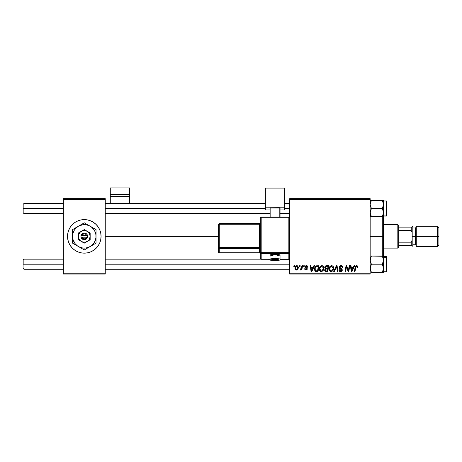 <?xml version="1.0" encoding="UTF-8"?>
<svg xmlns="http://www.w3.org/2000/svg" width="462" height="462" viewBox="0 0 462 462"><rect width="100%" height="100%" fill="white"/><g stroke="black" fill="none" stroke-linecap="round" stroke-linejoin="round"><path stroke-width="0.69" d="M77.882 251.865A16.765 16.765 0 0 0 84.286 253.136A16.765 16.765 0 0 1 77.882 251.865A16.765 16.765 0 0 0 84.286 253.136L87.566 252.818L90.714 251.859A16.765 16.765 0 0 0 101.062 236.371A16.765 16.765 0 0 1 84.298 253.136A16.765 16.765 0 0 1 67.533 236.371A16.765 16.765 0 0 0 67.85 239.645A16.765 16.765 0 0 1 68.803 229.96A16.765 16.765 0 0 0 68.803 242.781A16.765 16.765 0 0 1 67.85 239.645A16.765 16.765 0 0 0 68.803 242.781L70.357 245.686L72.442 248.227A16.765 16.765 0 0 0 77.876 251.859A16.765 16.765 0 0 1 68.809 242.793L70.357 245.686M96.154 248.227A16.765 16.765 0 0 1 90.714 251.859L93.613 250.312L96.154 248.227L98.239 245.686L99.786 242.787L100.739 239.645L101.062 236.371L100.739 233.102L99.786 229.955L98.239 227.056L96.154 224.515L93.613 222.43L90.714 220.882L87.566 219.929L84.298 219.606L81.023 219.929L77.882 220.882L74.983 222.43L72.442 224.515A16.765 16.765 0 0 1 84.286 219.606A16.765 16.765 0 0 0 68.809 229.949L67.85 233.102L67.533 236.371L67.85 239.645L68.809 242.787M77.882 251.859L74.983 250.312L72.442 248.227A16.765 16.765 0 0 0 77.876 251.859L81.023 252.818L84.298 253.136M84.303 253.136A16.765 16.765 0 0 0 90.714 251.865A16.765 16.765 0 0 1 84.303 253.136A16.765 16.765 0 0 0 90.714 251.865M105.255 236.371L218.428 236.371L105.255 236.371M289.68 274.093L370.16 274.093L370.16 273.256L289.68 273.256L289.68 199.486L370.16 199.486L370.16 273.256L370.16 198.648L289.68 198.648L370.16 198.648L370.16 199.486L289.68 199.486L289.68 198.648L289.68 273.256L370.16 273.256L370.16 274.093L289.68 274.093L289.68 273.256L289.68 274.093M303.701 265.714L303.563 266.551L304.187 266.551L304.314 265.714L303.701 265.714L304.314 265.714L303.701 265.714L303.563 266.551L304.187 266.551L304.314 265.714L304.187 266.551L303.563 266.551L303.701 265.714M299.59 265.714L299.445 266.551L300.069 266.551L300.196 265.714L299.59 265.714L300.196 265.714L299.59 265.714L299.445 266.551L300.069 266.551L300.196 265.714L300.069 266.551L299.445 266.551L299.59 265.714M321.887 265.638L320.316 266.343L319.363 268.457L319.791 270.813L321.125 271.644L322.926 270.963L323.856 268.867L323.475 266.557L321.887 265.638C320.166 266.043 319.317 267.18 319.329 269.046C319.288 270.53 319.964 271.402 321.356 271.656L323.094 270.772L323.902 268.174C323.908 266.73 323.238 265.881 321.887 265.638M313.871 265.714L313.149 267.313L311.065 267.313L310.868 265.714L310.256 265.714L311.059 271.581L311.804 271.581L314.53 265.714L313.871 265.714L314.53 265.714L313.871 265.714L313.149 267.313L311.065 267.313L310.868 265.714L310.256 265.714L311.059 271.581L311.804 271.581L314.53 265.714L311.804 271.581L311.059 271.581L310.256 265.714L310.868 265.714M326.426 265.714L325.462 266.031L324.861 266.863L324.774 267.908L325.467 268.722L324.85 269.311L324.699 270.57L325.467 271.483L327.783 271.581L328.777 265.714L326.426 265.714C325.375 265.846 324.809 266.459 324.74 267.538L325.467 268.722L324.659 270.154L325.467 271.483L327.783 271.581L328.777 265.714L327.783 271.581L325.467 271.483L324.659 270.154L325.387 268.682M334.39 271.581L333.731 271.581L336.296 265.714L333.731 271.581L334.39 271.581L336.59 266.551L337.358 271.581L337.976 271.581L337.075 265.714L336.296 265.714L337.075 265.714L336.296 265.714L333.731 271.581L334.39 271.581L336.59 266.551L337.358 271.581L337.976 271.581L337.075 265.714L337.976 271.581L337.358 271.581M357.738 266.932L357.034 265.714L355.503 266.152L354.371 271.581L354.989 271.581L355.994 266.545L356.756 266.372L357.068 267.544L357.704 267.331L356.537 265.638L355.099 267.279L354.371 271.581L354.989 271.581L355.694 267.429L356.497 266.32L357.068 267.544L357.68 267.463L357.068 267.544L356.97 266.534M348.377 270.686L349.197 265.714L348.377 270.686L346.685 265.714L346.044 265.714L345.05 271.581L345.668 271.581L346.488 266.603L348.163 271.581L348.81 271.581L349.809 265.714L349.197 265.714L349.809 265.714L349.197 265.714L348.377 270.686L346.685 265.714L346.044 265.714L345.05 271.581L345.668 271.581L346.488 266.603L348.163 271.581L348.81 271.581L349.809 265.714L348.81 271.581L348.163 271.581M354.031 265.714L353.309 267.313L351.224 267.313L351.028 265.714L350.415 265.714L351.218 271.581L351.969 271.581L354.695 265.714L354.031 265.714L354.695 265.714L354.031 265.714L353.309 267.313L351.224 267.313L351.028 265.714L350.415 265.714L351.218 271.581L351.969 271.581L354.695 265.714L351.969 271.581L351.218 271.581L350.415 265.714L351.028 265.714M341.06 265.638L340.044 265.887L339.247 267.007L339.593 268.486L341.643 269.987L341.343 270.778L340.534 270.969L339.841 270.686L339.524 269.768L338.912 269.825L339.183 270.923L340.286 271.633L341.805 271.252L342.255 269.912L341.724 268.936L339.986 267.816L339.922 266.886L341.331 266.349L342.071 266.765L342.267 267.694L342.873 267.625L342.457 266.17L341.06 265.638C339.94 265.685 339.327 266.262 339.218 267.359L341.655 270.137L340.644 270.969L339.524 269.768L338.912 269.958C338.993 271.027 339.564 271.592 340.627 271.656C341.643 271.621 342.192 271.102 342.267 270.103L341.574 268.815L339.83 267.307L341.02 266.32L342.111 266.828L342.267 267.694L342.873 267.625C342.896 266.366 342.29 265.702 341.06 265.638M331.641 265.638L330.07 266.343L329.117 268.457L329.545 270.813L330.879 271.644L332.686 270.963L333.616 268.867L333.229 266.557L331.641 265.638C329.926 266.043 329.071 267.18 329.083 269.046C329.042 270.53 329.718 271.402 331.11 271.656L332.848 270.772L333.656 268.174C333.662 266.73 332.992 265.881 331.641 265.638M307.819 267.082L306.935 265.719L305.18 266.135L305.001 267.29L306.572 268.526L306.664 269.057L306.035 269.525L305.226 268.688L304.643 269.028L305.012 269.727L305.873 270.051L306.918 269.733L307.282 268.734L305.659 267.198L305.596 266.545L306.56 266.193L307.207 267.238L307.819 267.082L306.364 265.638L304.926 266.874L305.232 267.648L306.618 268.589L306.035 269.525L305.226 268.688L304.62 268.763L306.006 270.056L307.288 268.844L305.532 266.822L306.335 266.17L307.207 267.238L307.819 267.163L307.201 267.042M315.696 266.228L317.284 265.714L315.892 266.077L314.957 267.232L314.53 268.93L314.789 270.576L315.817 271.506L318.029 271.581L319.023 265.714L316.343 265.852C315.096 266.574 314.489 267.683 314.524 269.179L315.817 271.506L318.029 271.581L319.023 265.714L318.029 271.581L315.65 271.448M296.841 265.638L295.605 266.239L294.964 267.821L295.264 269.496L296.2 270.051L297.632 269.45L298.267 267.798L297.938 266.158L296.841 265.638C295.536 265.962 294.9 266.84 294.941 268.272L296.361 270.056C297.707 269.733 298.348 268.826 298.29 267.336L296.841 265.638M301.94 265.714L301.328 268.572L300.802 269.282L300.213 269.236L299.971 269.9L300.722 269.947L301.374 269.098L301.218 269.981L301.836 269.981L302.558 265.714L301.94 265.714L302.558 265.714L301.94 265.714L301.628 267.417L299.971 269.9L300.387 270.056L301.374 269.098L301.218 269.981L301.836 269.981L302.558 265.714L301.836 269.981L301.218 269.981M293.947 265.714L293.809 266.551L294.433 266.551L294.56 265.714L293.947 265.714L294.56 265.714L293.947 265.714L293.809 266.551L294.433 266.551L294.56 265.714L294.433 266.551L293.809 266.551L293.947 265.714M63.34 274.093L105.255 274.093L105.255 273.256L63.34 273.256L63.34 199.486L105.255 199.486L105.255 273.256L105.255 198.648L63.34 198.648L105.255 198.648L105.255 199.486L63.34 199.486L63.34 198.648L63.34 273.256L105.255 273.256L105.255 274.093L63.34 274.093L63.34 273.256L63.34 274.093M72.442 224.515L70.357 227.056L68.809 229.955A16.765 16.765 0 0 0 67.533 236.371A16.765 16.765 0 0 1 84.298 219.606A16.765 16.765 0 0 1 101.062 236.371A16.765 16.765 0 0 0 99.786 229.96L98.239 227.056M84.303 219.606A16.765 16.765 0 0 1 96.154 224.515A16.765 16.765 0 0 0 84.303 219.606A16.765 16.765 0 0 1 100 230.503A16.765 16.765 0 0 0 99.786 229.96M84.286 219.606A16.765 16.765 0 0 0 68.809 229.949L70.357 227.056M98.239 245.686L99.786 242.787A16.765 16.765 0 0 0 100 242.238A16.765 16.765 0 0 1 90.714 251.859M347.366 269.369L347.216 268.965M346.263 268.145L345.668 271.581L345.05 271.581L346.044 265.714L346.685 265.714L347.909 269.086M351.524 269.473L351.311 268L352.974 268L351.68 270.94L351.311 268L352.974 268L351.651 270.57M351.565 269.785L351.599 270.074M357.091 267.417L356.404 266.326M357.068 267.544L357.126 267.03L357.068 267.544M355.694 267.429L354.989 271.581L354.371 271.581L355.128 267.128M355.163 266.984L355.243 266.695M357.143 265.765L357.444 265.991M341.453 265.662L341.868 265.765M342.683 266.528L342.792 266.857M342.873 267.625L342.267 267.694M341.331 266.349L340.806 266.331M339.83 267.307L340.026 267.868M342.169 269.548L342.255 269.889M342.244 270.414L342.019 271.003M342.007 271.015L341.603 271.402M340.944 271.639L341.326 271.546M340.286 271.633L339.391 271.194L338.941 270.305M338.912 269.958L339.524 269.768M339.703 270.518L340.217 270.905M340.43 270.957L341.222 270.853M341.534 270.576L341.43 269.612L340.783 269.219M339.351 266.666L339.755 266.1M336.729 267.706L336.677 267.319M336.59 266.551L336.093 267.741M333.391 266.857L333.628 267.717M333.477 269.542L333.131 270.368M329.545 270.813L329.319 270.397M329.181 269.958L329.106 269.508M329.233 267.879L329.163 268.168M333.015 268.717L331.722 270.842M332.109 270.582L330.965 270.963L329.689 269.109L329.735 269.629M330.238 270.611L329.689 269.109C329.654 267.648 330.29 266.718 331.595 266.32L331.156 266.401M330.249 267.146L329.943 267.746L330.734 266.626L331.595 266.32L333.044 268.145L333.01 268.728M332.871 269.392L332.548 270.085M331.312 270.957L332.086 270.605M332.969 267.504L333.044 268.145M324.798 267.983L324.74 267.538M324.769 267.192L324.861 266.863M324.884 266.799L325.335 266.135M325.462 266.031L325.75 265.858M325.762 265.852L326.08 265.748M324.699 270.57L324.844 270.957M326.236 270.894L327.287 270.894L327.593 269.069L326.599 269.069L327.593 269.069L327.287 270.894L326.236 270.894L325.271 270.131L325.716 269.236L325.335 270.478L325.606 269.311L326.339 269.075M326.415 268.382L327.708 268.382L328.043 266.401L326.9 266.401L328.043 266.401L327.708 268.382L326.415 268.382L325.346 267.556L325.398 267.908M325.41 267.943L326.299 266.43M325.369 267.325L325.681 266.724M307.172 266.845L306.335 266.17L305.532 266.822L305.792 267.319M306.45 266.176L305.532 266.822L306.139 267.544M305.549 266.678L305.723 267.261M305.532 266.822L305.659 267.198M307.155 269.415L306.918 269.733M307.011 269.635L306.722 269.877M304.62 268.763L305.226 268.688L305.411 269.259M305.838 269.508L306.248 269.496M306.664 269.057L306.035 269.525L306.595 268.555M306.676 268.936L304.926 266.874L305.232 267.648M306.647 268.676L305.653 267.954M306.618 268.589L306.115 268.208M305.18 266.135L306.098 265.65M306.658 265.656L307.265 265.881M307.773 266.649L307.594 266.21M307.114 266.661L306.912 266.372M305.936 267.423L306.242 267.602M311.359 269.473L311.151 268L312.814 268L311.515 270.94L311.151 268L312.814 268L311.492 270.57M311.405 269.785L311.44 270.074M315.488 271.367L315.2 271.154M314.605 268.295L314.703 267.891M314.761 267.7L314.957 267.232M316.458 265.817L316.805 265.742M317.504 266.401L318.289 266.401L317.527 270.894L315.673 270.686L315.136 269.219C315.096 267.486 315.887 266.551 317.504 266.401L318.289 266.401L317.527 270.894L315.968 270.824M315.673 270.686L315.136 269.219L315.205 269.906M315.534 267.469L317.053 266.418M316.984 266.43L316.614 266.499M316.025 266.817L315.592 267.365M315.176 268.613L315.529 267.475M315.303 268.035L315.2 268.462M315.148 268.919L315.136 269.219L315.148 268.919M322.545 265.754L323.048 266.054M323.787 267.279L323.562 266.718M323.787 267.284L323.874 267.717M319.791 270.813L319.571 270.409M319.427 269.964L319.352 269.513M319.334 268.74L319.404 268.179M319.808 267.053L320.131 266.551M320.12 266.562L320.518 266.152M323.256 268.717L321.962 270.842M322.355 270.582L321.211 270.963L319.935 269.109L319.981 269.629M320.484 270.611L319.935 269.109C319.9 267.648 320.536 266.718 321.841 266.32L323.273 267.821L323.256 268.728M323.117 269.392L322.788 270.085M321.552 270.957L322.332 270.605M320.495 267.146L321.402 266.401M323.215 267.504L323.273 267.821M297.014 265.644L297.592 265.846M298.192 268.26L298.106 268.572M298.065 268.693L297.863 269.121M296.823 269.999L296.477 270.051M295.004 268.901L294.952 268.589M294.97 267.769L295.357 266.591M295.836 269.265L295.57 267.943L296.656 266.193L297.684 267.4L296.558 269.508L295.553 268.11M295.68 267.417L296.015 266.678M297.528 268.405L297.124 269.167M297.014 269.277L296.477 269.519M297.667 267.746L297.615 268.081M296.229 266.43L296.668 266.187M295.946 266.788L295.784 267.117M300.722 269.947L301.01 269.675M299.971 269.9L300.387 270.056L299.971 269.9L300.213 269.236L300.652 269.352M300.213 269.236L300.519 269.369M300.918 269.19L301.224 268.792M301.328 268.572L301.461 268.168M301.507 268.012L301.628 267.417M331.127 270.969L330.497 270.807M321.373 270.969L320.743 270.807M295.57 267.943L295.628 267.608M23.937 208.541L23.937 203.511L23.937 208.541L63.34 208.541L23.937 208.541L23.937 213.571L23.937 208.541L23.1 208.541L23.937 208.541M23.1 204.348L23.1 212.734L23.1 204.348L23.937 203.511L63.34 203.511M105.255 208.541L265.373 208.541L105.255 208.541M284.65 208.541L289.68 208.541L284.65 208.541M23.937 264.206L23.1 264.206L23.1 260.014L23.1 264.206L23.937 264.206L23.937 269.236L23.937 264.206L63.34 264.206L23.937 264.206L23.937 259.176L23.937 264.206M289.68 264.206L105.255 264.206L289.68 264.206M370.253 216.701L382.311 216.701L370.16 216.701L371.419 216.701L370.16 215.61L371.419 216.701L370.16 212.618L371.419 208.541L382.311 208.541L383.57 212.618L382.311 216.701L383.217 214.72L382.311 216.701L383.57 216.701L383.223 216.701L383.57 216.701L383.57 204.458L382.311 208.541L371.419 208.541L370.16 204.458L371.419 200.381L370.253 200.381M383.264 202.495L382.311 200.381L383.57 200.381L371.419 200.381L370.512 202.35L371.419 200.381L382.311 200.381L383.57 204.458L383.57 200.381L383.477 205.526L382.311 208.541L383.477 211.55L383.217 214.726M386.423 201.068L386.423 215.073A0.502 0.433 0 0 0 386.925 214.639L386.925 201.571M383.57 216.083L386.423 216.083L386.423 215.073L383.57 215.073L386.423 215.073L386.423 200.993L386.925 201.501M383.304 202.627L382.311 200.381L383.57 204.458L383.57 216.701L382.311 216.701L382.709 215.956M370.432 214.455L370.247 211.567L371.419 208.541L370.16 204.458L371.419 200.381L370.512 200.381M371.292 216.476L370.385 214.299M386.925 201.513L386.925 215.569L386.423 216.083M386.925 214.639A0.502 0.433 180 0 1 386.423 215.073M383.477 213.692L383.408 214.045M383.477 203.39L383.385 202.945M371.419 272.355L382.311 272.366L383.217 270.385L382.311 272.366L383.57 272.366L383.217 272.366L383.57 272.366L383.57 268.283L382.311 272.366L371.419 272.366L370.16 268.283L371.419 264.206L370.253 261.197L370.247 259.067L371.419 256.046L382.311 256.046L383.57 260.123L383.57 257.138L382.311 256.046L383.57 260.123L382.311 264.206L371.419 264.206L382.311 264.206L383.57 268.283L383.57 256.046L383.223 256.046L383.57 256.046L383.57 216.701M386.925 271.177L386.925 258.108A0.502 0.433 180 0 0 386.423 257.669L386.423 271.673M383.57 271.748L386.423 271.748L386.423 257.669L383.57 257.669L386.423 257.669L386.423 256.658L386.925 257.161M370.16 256.046L370.512 256.046L370.16 256.046M382.438 256.271L370.247 256.046M370.512 256.046L371.419 256.046L370.253 259.061L371.021 256.785M386.925 257.224L386.925 271.229M386.925 270.305L386.925 269.496M386.423 257.669A0.502 0.433 0 0 1 386.925 258.108M383.57 272.366L383.57 260.123L382.311 264.206L383.57 268.283L382.311 272.366L383.223 272.366M383.408 269.71L383.483 269.34M383.57 256.046L383.57 257.138L382.311 256.046L383.477 256.046M383.344 258.449L383.264 258.16M370.466 270.247L370.253 267.215L371.419 264.206L370.253 261.197L370.512 258.027M371.419 272.366L370.432 270.12M383.57 217.007L383.57 236.371L382.732 236.371L382.732 256.046L382.732 236.371L370.16 236.371L382.732 236.371L382.732 216.701L382.732 236.371L383.57 236.371L383.57 255.734M397.822 224.636L398.66 225.473L398.66 227.148L398.66 225.473L397.822 224.636L383.57 224.636L397.822 224.636L397.822 248.106L383.57 248.106L397.822 248.106L397.822 224.636M398.66 247.268L397.822 248.106L398.66 247.268L398.66 245.593L398.66 247.268M398.66 230.567L398.66 242.18L398.66 227.148L398.66 230.567L411.238 230.567L412.075 232.351L412.075 227.148L398.66 227.148L411.238 227.148L411.238 230.567L411.238 227.148L412.075 227.148L412.075 232.351L411.238 230.567L398.66 230.567M398.66 245.593L398.66 242.18L398.66 245.593L412.075 245.593L412.075 240.39L411.238 242.18L398.66 242.18L411.238 242.18L411.238 245.593L411.238 242.18L412.075 240.39L412.075 245.593L398.66 245.593M437.56 236.371L438.9 236.371L438.9 227.656L438.9 236.371L437.56 236.371L437.56 226.311L437.56 236.371L416.268 236.371L437.56 236.371L437.56 246.431L437.56 236.371M416.268 227.148L415.425 227.991L415.425 244.756L415.425 236.371L412.075 236.371L412.075 246.431L412.075 226.311L412.075 236.371L412.913 236.371L412.913 227.148L412.913 236.371L416.268 236.371L416.268 246.431L416.268 226.311L416.268 236.371L415.425 236.371L415.425 227.991L412.913 227.991M438.9 245.091L438.9 236.371L438.9 245.091L437.56 246.431L416.268 246.431M412.913 245.593L412.913 236.371L412.913 245.593L412.075 246.431M129.562 203.511L129.562 187.907L129.562 194.473L110.285 194.473L110.285 187.907L129.562 187.907L110.285 187.907L110.285 203.511L110.285 196.367L129.562 196.367L129.562 203.511M110.285 196.367L129.562 196.367L129.562 194.473L110.285 194.473L110.285 196.367M276.934 255.7L280.041 255.07L275.011 254.389L275.011 259.482A4.193 0.566 0 0 1 279.204 260.054A4.193 0.566 0 0 1 275.011 260.62L279.204 260.054L276.617 259.529L272.049 259.65L270.899 259.939L271.136 260.268L275.011 260.62A4.193 0.566 0 0 1 270.819 260.054A4.193 0.566 0 0 1 275.011 259.482L275.011 258.541A5.03 0.681 180 0 0 269.981 259.222A5.03 0.681 0 0 1 275.011 258.541L275.011 254.389A5.03 0.681 180 0 0 269.981 255.07L273.088 255.7M289.68 258.443L288.842 259.28L289.68 258.443L289.68 217.873L288.842 217.036L261.18 217.036L261.18 217.764L288.842 217.764L288.842 217.036L261.18 217.036L260.343 217.873L261.18 217.764L261.18 217.048L260.343 217.873L260.343 252.76L261.18 252.645L261.18 217.764L260.343 217.873L260.343 258.443A0.837 0.832 0 0 0 261.18 259.274L261.18 253.592L288.842 253.592L288.842 259.274L280.041 259.274L288.842 259.274A0.837 0.832 -0 0 0 289.68 258.443L289.68 217.873L288.842 217.764L288.842 252.645L261.18 252.645L261.18 217.764L288.842 217.764L288.842 252.645L260.343 252.76L260.343 258.443L261.18 259.28L261.18 253.592A0.837 0.832 180 0 1 260.343 252.76L261.18 253.592L261.18 252.645L261.18 253.592L288.842 253.592L288.842 259.28L280.041 259.28M284.65 207.19L284.65 209.921L280.041 209.921L284.65 209.921L284.65 188.092L265.373 188.092L265.373 207.19L284.65 207.19L265.373 207.19L265.373 209.921L265.373 188.092L284.65 188.092L284.65 207.19M269.981 209.921L265.373 209.921L269.981 209.921M280.041 207.987L269.981 207.987L269.981 217.036L269.981 207.987L279.204 207.877L279.204 217.036L279.204 207.877L280.041 207.987L280.041 217.036L280.041 207.987M270.819 217.036L270.819 207.877L270.819 217.036M269.981 259.28L261.18 259.274A0.837 0.832 180 0 1 260.343 258.443M275.011 254.389L270.079 254.937L269.981 259.222C270.957 259.996 268.22 260.25 275.011 260.626C280.746 260.424 279.787 259.806 280.041 259.222A5.03 0.681 180 0 0 275.011 258.541A5.03 0.681 0 0 1 280.041 259.222L280.041 255.07A5.03 0.681 180 0 0 275.011 254.389M260.343 222.696L259.5 223.533L259.5 224.261L260.343 224.145L259.5 224.261L259.5 247.517L260.343 247.401L259.5 247.517L259.5 248.458A0.837 0.832 180 0 1 260.343 249.289A0.837 0.832 -0 0 0 259.5 248.458L259.5 247.517L219.265 247.517L219.265 248.458L219.265 247.517L218.428 247.626L219.265 248.458A0.837 0.832 180 0 1 218.428 247.626L218.428 251.946A0.837 0.832 0 0 0 219.265 252.778L219.265 248.458L259.5 248.458L259.5 252.778A0.837 0.832 180 0 1 260.343 253.609A0.837 0.832 -0 0 0 259.5 252.778L219.265 252.783L219.265 248.458L259.5 248.458L259.5 252.778L219.265 252.778L218.428 251.946L218.428 247.626L219.265 247.517L219.265 224.261L259.5 224.261L259.5 247.517L219.265 247.517L219.265 224.261L218.428 224.37L218.428 247.626L218.428 224.37L219.265 224.261L219.265 223.539L218.428 224.37L219.265 223.533L219.265 224.261L259.5 224.261L259.5 223.533L219.265 223.533M260.343 222.719A0.837 0.832 -0 0 1 259.5 223.539L219.265 223.539M289.68 252.76A0.837 0.832 180 0 1 288.842 253.592L288.842 252.645L288.842 253.592A0.837 0.832 0 0 0 289.68 252.76L288.842 252.645L289.68 252.76M289.68 217.873L288.842 217.048L288.842 217.764L289.68 217.873M86.665 237.208L81.924 237.208L82.842 238.427L84.298 238.889L85.747 238.427L86.665 237.208A2.512 2.512 0 0 1 81.924 237.208L81.052 237.208A3.355 3.355 0 0 0 87.543 237.208L86.665 237.208L87.543 237.208L87.099 238.219L84.846 239.68L83.212 239.547L81.497 238.219L80.942 237.208L80.942 235.533L82.242 233.72L84.298 233.021L86.758 234.095L87.647 235.533L87.647 237.208L81.924 237.208M87.231 231.289L90.165 232.987L84.298 229.597L78.43 232.987L84.298 229.597L78.43 232.987L78.43 239.761L78.43 232.987L78.43 239.761L84.298 243.151L78.43 239.761L84.298 243.151L90.165 239.761L84.298 243.151L90.165 239.761L90.165 236.371A5.867 5.867 0 0 1 81.364 241.453A5.867 5.867 0 0 1 81.364 231.289A5.867 5.867 0 0 1 90.165 236.371L90.165 232.987L85.817 230.705L82.779 230.705L80.145 232.224L78.627 234.852L78.627 237.89L79.216 239.304L80.145 240.523L82.779 242.042L85.817 242.042L88.444 240.523L89.38 239.304L90.165 236.371L89.38 233.437L87.231 231.289M96.032 243.151L96.032 236.371A11.735 11.735 0 0 1 90.165 246.535L92.596 244.669L94.462 242.238L95.934 237.907L95.934 234.84L95.137 231.884L93.607 229.227L91.441 227.061L88.785 225.531L85.828 224.734L82.767 224.734L78.43 226.207L75.999 228.072L74.134 230.503L72.961 233.333L72.563 236.371L72.961 239.408L74.983 243.514L77.154 245.686L79.805 247.216L82.767 248.007L85.828 248.007L88.785 247.216L96.032 243.151L94.635 243.953L96.032 243.151L96.032 229.597L94.635 228.788L96.032 229.597L96.032 231.214L96.032 229.597L93.197 227.957L84.298 222.823L85.695 223.625L84.298 222.823L82.9 223.625L72.563 229.597L73.96 228.788L72.563 229.597L72.563 243.151L72.563 241.534L72.563 243.151L84.298 249.925L82.9 249.116L84.298 249.925L93.191 244.791M85.88 249.012L90.165 246.535A11.735 11.735 0 0 1 78.43 246.535L81.451 248.285M74.145 244.063L78.43 246.535A11.735 11.735 0 0 1 72.563 236.371L72.563 238.138M72.563 229.597L72.563 236.371A11.735 11.735 0 0 1 78.43 226.207L75.404 227.957M82.715 223.735L78.43 226.207A11.735 11.735 0 0 1 90.165 226.207L87.139 224.463M96.032 232.888L96.032 234.604L96.032 232.888M94.45 228.684L90.165 226.207A11.735 11.735 0 0 1 96.032 236.371L96.032 234.609M96.032 239.322L96.032 239.859M96.032 236.371L96.032 238.132M91.707 245.645L92.567 245.149M95.16 243.653L94.635 243.953M90.165 246.535L88.635 247.418M87.763 247.927L87.151 248.273M80.833 247.927L79.961 247.418M83.426 249.422L82.9 249.116M76.022 245.149L75.404 244.791M78.43 246.535L76.911 245.657M76.888 227.096L76.022 227.599M73.429 229.094L73.96 228.788M72.563 233.425L72.563 232.888M72.563 236.371L72.563 234.615M87.763 224.821L88.635 225.323M84.298 222.823L85.695 223.625M80.833 224.821L81.451 224.463M78.43 226.207L79.961 225.323M90.165 226.207L91.695 227.09M92.567 227.599L93.18 227.951M74.988 229.221L74.134 230.503M93.607 243.52L94.462 242.238M81.924 235.533L86.665 235.533L85.747 234.321L84.298 233.859L82.842 234.321L81.924 235.533A2.512 2.512 0 0 1 86.665 235.533L87.543 235.533A3.355 3.355 0 0 0 81.052 235.533L86.665 235.533M87.647 237.208L87.647 235.533L87.543 237.208M81.052 237.208L80.942 235.533L80.942 237.208M105.255 203.511L265.373 203.511M284.65 203.511L289.68 203.511M23.1 212.734L23.937 213.571L63.34 213.571M105.255 213.571L269.981 213.571M280.041 213.571L289.68 213.571M63.34 269.236L23.937 269.236L23.1 268.393M289.68 269.236L105.255 269.236M289.68 259.176L289.252 259.176M260.77 259.176L105.255 259.176M63.34 259.176L23.937 259.176L23.1 260.014M383.57 200.993L386.423 200.993M386.423 271.748L386.925 271.246M383.57 256.658L386.423 256.658M416.268 226.311L437.56 226.311L438.9 227.656M412.075 226.311L412.913 227.148M412.913 244.756L415.425 244.756L416.268 245.593M260.343 253.621L259.5 252.783L219.265 252.783L218.428 251.946"/></g></svg>
